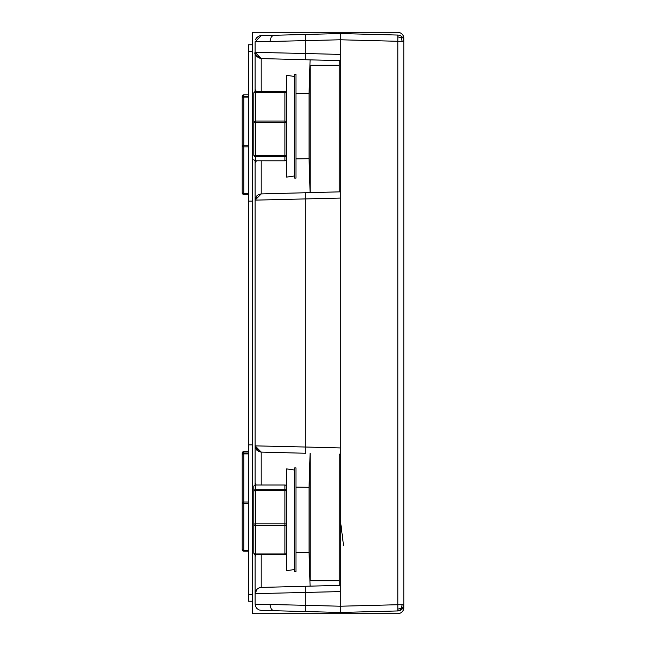 <?xml version="1.0" encoding="UTF-8"?>
<svg xmlns="http://www.w3.org/2000/svg" width="646" height="646" viewBox="0 0 646 646"><rect width="100%" height="100%" fill="white"/><g stroke="black" fill="none" stroke-linecap="round" stroke-linejoin="round"><path stroke-width="0.97" d="M403.879 607.466A6.234 6.234 -0 0 1 397.645 613.7L252.602 613.7L252.602 32.3L397.645 32.3A6.234 6.234 0 0 1 403.879 38.534L403.879 607.466M242.121 502.79L242.121 549.512A1.639 0.856 -0 0 0 243.76 550.368L243.76 503.646A1.639 0.856 180 0 1 242.121 502.79L242.121 454.663L242.121 502.79A1.639 0.783 0 0 1 243.76 502.007L243.76 453.88A1.639 0.783 180 0 0 242.121 454.663A1.639 1.639 0 0 1 243.76 453.032L243.76 451.635A1.639 1.639 180 0 0 242.121 453.266L242.121 454.663M243.76 551.151L248.444 551.151L243.76 551.151A1.639 1.639 -0 0 1 242.121 549.512L243.76 551.151L243.76 550.368L248.444 550.368M294.746 571.718L294.746 467.841L295.989 467.841L295.989 571.718L294.746 571.718M286.517 552.936A1.639 1.623 -0 0 1 284.886 554.559L284.886 553.937A1.639 0.993 0 0 0 286.517 552.936A1.639 1.639 0 0 1 284.886 554.575L255.436 554.559A1.639 1.623 0 0 1 253.805 552.936L253.805 486.624A1.639 1.623 180 0 1 255.436 485.001L284.886 484.993L284.886 489.684A1.639 1.623 0 0 1 286.517 491.307A1.639 0.63 180 0 0 284.886 490.677L284.886 523.833A1.639 0.63 0 0 1 286.517 524.463A1.639 0.993 180 0 1 284.886 525.456L284.886 553.937L255.436 553.937L255.436 525.456A1.639 0.993 180 0 1 253.805 524.463A1.639 0.63 0 0 1 255.436 523.833L255.436 525.456L284.886 525.456L284.886 523.833L255.436 523.833L255.436 490.677A1.639 0.63 180 0 0 253.805 491.307L253.805 524.463M286.517 486.624A1.639 1.623 180 0 0 284.886 485.001A1.639 1.639 0 0 1 286.517 486.624M255.436 554.446A1.639 1.51 180 0 1 253.805 552.936A1.639 0.993 0 0 0 255.436 553.937L255.436 554.575A1.639 1.639 0 0 1 253.805 552.936M343.559 545.757L340.313 519.78M294.746 178.159L294.746 74.274L295.989 74.274L295.989 178.159L294.746 178.159M253.805 155.008L253.805 93.266A1.639 1.623 180 0 1 255.436 91.635L255.436 92.289A1.639 0.977 180 0 0 253.805 93.266A1.639 1.639 0 0 1 255.436 91.627L284.886 91.635A1.639 1.623 180 0 1 286.517 93.266A1.639 0.977 180 0 0 284.886 92.289L284.886 121.077A1.639 0.977 0 0 1 286.517 122.054A1.639 0.646 180 0 1 284.886 122.7L284.886 155.654A1.639 0.646 0 0 0 286.517 155.008A1.639 1.623 180 0 1 284.886 156.631L284.886 160.797A1.639 1.623 0 0 0 286.517 159.174A1.639 1.639 0 0 1 284.886 160.806L255.436 160.797L255.436 156.631A1.639 1.623 180 0 1 253.805 155.008A1.639 0.646 0 0 0 255.436 155.654L255.436 122.7A1.639 0.646 180 0 1 253.805 122.054A1.639 0.977 0 0 1 255.436 121.077L255.436 122.7L284.886 122.7L284.886 121.077L255.436 121.077L255.436 92.289L284.886 92.289L284.886 91.627A1.639 1.639 0 0 1 286.517 93.258M294.746 569.489L286.517 570.684L286.517 468.883L294.746 470.07M252.602 601.232L248.444 601.232L248.444 44.768L252.602 44.768M252.602 51.284L248.444 51.284M252.602 201.148L248.444 201.148M252.602 444.852L248.444 444.852M252.602 594.716L248.444 594.716M402.111 609.065L401.36 608.241L397.871 609.121L397.807 610.946L340.313 612.456L397.807 610.946L402.111 609.065L403.879 604.721L403.879 41.287L397.807 41.287L397.807 604.721L403.879 604.721A6.234 6.234 0 0 1 397.807 610.946L340.313 612.456L261.194 610.381L258.981 609.913L256.914 608.524L255.55 606.424L255.122 604.147L305.703 605.318L305.703 586.261L340.313 585.357L339.247 585.381L339.247 454.138L339.239 580.722L310.153 580.722L310.153 453.371M310.153 192.629L310.153 65.278L339.239 65.278L339.239 191.87L340.313 191.838L261.194 193.913L310.088 192.629L309.063 158.69L295.989 158.892M402.111 36.935L401.36 37.759L397.871 36.879L397.807 35.054A6.234 6.234 0 0 1 403.879 41.287M401.36 37.759L402.111 41.287M401.36 608.241L402.111 604.721M255.122 604.147L255.122 593.658L340.313 591.583L340.313 606.223L397.807 604.721L397.871 609.121M340.313 591.583L340.313 39.777L397.807 41.287L397.871 36.879M261.194 35.619L255.122 41.853L340.313 39.777L340.313 33.552L261.194 35.619M340.313 612.456L340.313 606.223L305.703 605.318L305.703 611.544M397.807 35.054L340.313 33.552L397.807 35.054M255.122 41.748L255.122 52.342L305.703 53.513L305.703 59.739L340.313 60.651L340.313 54.417L305.703 53.513L305.703 34.456M339.247 65.278L339.247 60.619L340.313 60.651L340.313 198.072L255.122 200.139L255.122 445.861L305.703 447.024L305.703 192.742L261.194 193.913L255.122 200.139L255.122 160.773M340.313 447.936L305.703 447.024L305.703 453.258L261.194 452.095L255.122 445.861L255.331 447.46L256.898 450.214L261.186 452.095L261.194 484.993M340.313 454.162L339.643 454.146M255.122 593.537L256.874 589.322L259.514 587.698L261.194 587.424L258.941 587.908L256.89 589.305L255.55 591.397L255.122 593.658L255.122 554.543M255.122 485.025L255.122 445.861L256.858 450.181M255.122 91.659L255.122 52.342L261.194 58.576L255.122 52.342C254.241 54.434 256.26 56.509 261.186 58.576L261.194 91.627M305.703 59.739L261.178 58.576C255.953 55.782 253.935 53.707 255.122 52.342L255.122 52.439M256.422 91.627L255.122 89.423M256.422 160.806L255.122 163.01M261.194 160.806L261.194 193.913L258.941 194.389L256.89 195.795L255.55 197.878L255.122 200.139L256.898 195.778L258.868 194.422L261.17 193.913L258.941 194.389L256.89 195.795L255.55 197.878L255.122 200.042M255.122 482.99L256.171 484.993M255.122 556.577L256.179 554.575M255.122 593.658L257.035 589.16M305.703 586.261L261.194 587.424L261.194 554.575M295.989 93.549L309.063 93.743L310.088 59.86L302.812 59.666M310.088 453.371L309.063 487.31L309.063 552.257L310.088 586.148L261.137 587.424M309.063 487.31L295.989 487.116M309.063 158.69L309.063 93.743M309.063 552.257L295.989 552.451M294.746 175.93L286.517 177.117L286.517 75.316L294.746 76.503M242.121 146.004L242.121 192.734A1.639 0.856 -0 0 0 243.76 193.59L243.76 146.86A1.639 0.856 180 0 1 242.121 146.004L242.121 97.877L242.121 146.004A1.639 0.783 0 0 1 243.76 145.221L243.76 97.102A1.639 0.783 180 0 0 242.121 97.885A1.639 1.639 0 0 1 243.76 96.246L243.76 94.849A1.639 1.639 180 0 0 242.121 96.48L242.121 97.885M243.76 194.365L248.444 194.365L243.76 194.365A1.639 1.639 -0 0 1 242.121 192.734L243.76 194.365L243.76 193.59L248.444 193.59M248.444 502.007L243.76 502.007L243.76 503.646L248.444 503.646M248.444 453.032L243.76 453.032L243.76 453.88L248.444 453.88M243.76 451.635L248.444 451.635L243.76 451.635L242.121 453.266M253.805 491.307A1.639 1.623 0 0 1 255.436 489.684L255.436 485.001A1.639 1.639 0 0 0 253.805 486.624M255.436 489.684L255.436 490.677L284.886 490.677L284.886 489.684L255.436 489.684M255.436 554.559L284.886 554.559M255.436 160.806A1.639 1.639 0 0 1 253.805 159.174A1.639 1.623 0 0 0 255.436 160.797L284.886 160.797M255.436 155.654L255.436 156.631L284.886 156.631L284.886 155.654L255.436 155.654M284.886 91.635L255.436 91.635M274.235 35.28L272.652 35.732L271.183 37.121L269.947 41.505M269.947 604.495L271.183 608.879L272.652 610.268L274.235 610.72M248.444 145.221L243.76 145.221L243.76 146.86L248.444 146.86M248.444 96.246L243.76 96.246L243.76 97.102L248.444 97.102M243.76 94.849L248.444 94.849L243.76 94.849L242.121 96.48M255.436 484.993L284.886 484.993M259.837 35.805L261.097 35.619M260.031 35.756L260.709 35.651M255.509 39.697L256.502 37.936L258.424 36.346M258.965 36.095L259.426 35.926M256.292 38.211L255.986 38.679M256.26 38.267L256.938 37.452M260.395 58.503L256.825 56.63L255.243 53.561L256.85 56.654L260.395 58.503M258.578 451.441L255.243 447.08L256.833 450.157L260.871 452.079L258.578 451.441"/></g></svg>

